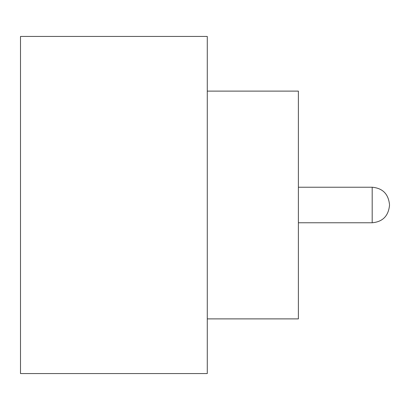 <?xml version="1.0" encoding="UTF-8"?>
<svg xmlns="http://www.w3.org/2000/svg" width="410" height="410" viewBox="0 0 410 410"><rect width="100%" height="100%" fill="white"/><g stroke="black" fill="none" stroke-linecap="round" stroke-linejoin="round"><path stroke-width="0.61" d="M389.5 205L389.5 205.456L389.5 205M207.275 91.112L298.388 91.112L298.388 318.888L207.275 318.888M207.275 205L207.275 373.556L20.5 373.556L20.5 36.444L207.275 36.444L207.275 205M298.388 222.768L372.188 222.768L372.188 187.232C382.607 188.164 388.378 193.935 389.5 204.544M372.188 222.768C382.607 221.836 388.378 216.065 389.5 205.456M372.188 187.232L298.388 187.232"/></g></svg>
